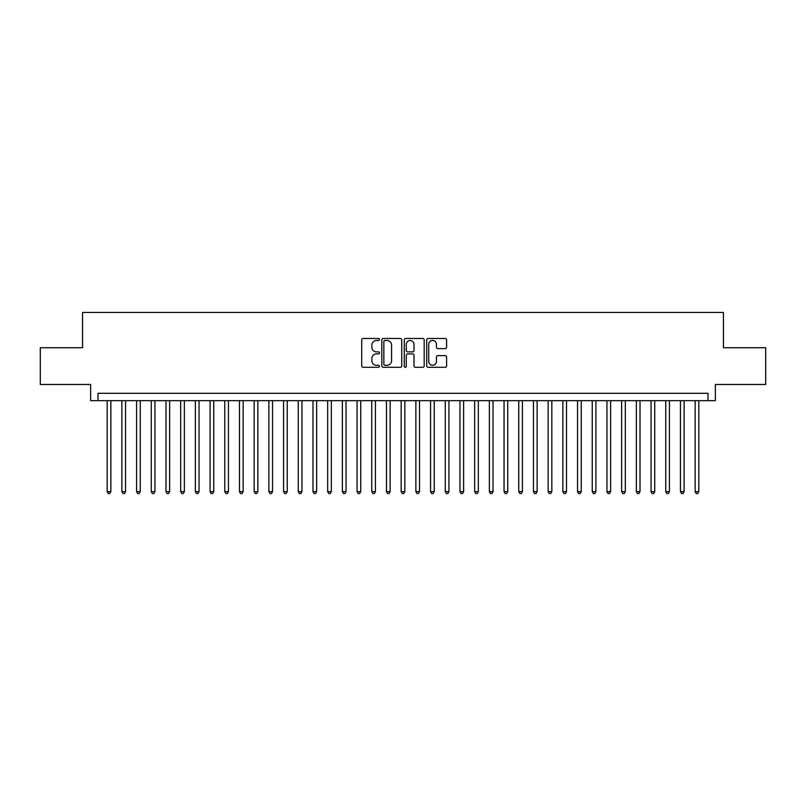 <?xml version="1.0" encoding="UTF-8"?>
<svg xmlns="http://www.w3.org/2000/svg" width="806" height="806" viewBox="0 0 806 806"><rect width="100%" height="100%" fill="white"/><g stroke="black" fill="none" stroke-linecap="round" stroke-linejoin="round"><path stroke-width="1.21" d="M379.485 339.457A1.008 1.008 0 0 0 378.467 338.449L363.143 338.449A1.441 1.441 0 0 0 361.703 339.89L361.703 365.864A1.441 1.441 0 0 0 363.143 367.304L378.467 367.304A1.008 1.008 0 0 0 379.485 366.297A1.008 1.008 0 0 0 378.467 365.289L376.493 365.289A4.614 4.614 0 0 1 371.868 360.665L371.868 358.499A4.614 4.614 0 0 1 376.493 353.884L378.467 353.884A1.008 1.008 0 0 0 379.485 352.877A1.008 1.008 0 0 0 378.467 351.869L376.493 351.869A4.614 4.614 0 0 1 371.868 347.245L371.868 345.089A4.614 4.614 0 0 1 376.493 340.464L378.467 340.464A1.008 1.008 0 0 0 379.485 339.457M445.164 348.615A1.441 1.441 0 0 0 446.605 347.174L446.605 339.89A1.441 1.441 0 0 0 445.164 338.449L428.137 338.449A1.441 1.441 0 0 0 426.696 339.89L426.696 365.864A1.441 1.441 0 0 0 428.137 367.304L445.164 367.304A1.441 1.441 0 0 0 446.605 365.864L446.605 357.058A1.441 1.441 0 0 0 445.164 355.617L437.88 355.617A1.441 1.441 0 0 0 436.439 357.058L436.439 361.42A3.859 3.859 0 0 1 432.58 365.289A3.859 3.859 0 0 1 428.721 361.42L428.721 344.323A3.859 3.859 0 0 1 432.58 340.464A3.859 3.859 0 0 1 436.439 344.323L436.439 347.174A1.441 1.441 0 0 0 437.88 348.615L445.164 348.615M708.011 400.653L715.355 400.653L715.355 384.482L765.7 384.482L765.7 347.729L723.435 347.729L723.435 312.456L82.565 312.456L82.565 347.729L40.3 347.729L40.3 384.482L90.645 384.482L90.645 400.653L708.011 400.653L708.011 393.298L97.989 393.298L97.989 400.653M401.741 339.89A1.441 1.441 0 0 0 400.29 338.449L383.273 338.449A1.441 1.441 0 0 0 381.822 339.89L381.822 365.864A1.441 1.441 0 0 0 383.273 367.304L400.29 367.304A1.441 1.441 0 0 0 401.741 365.864L401.741 339.89M405.71 338.449L422.727 338.449A1.441 1.441 0 0 1 424.178 339.89L424.178 365.864A1.441 1.441 0 0 1 422.727 367.304L415.443 367.304A1.441 1.441 0 0 1 414.002 365.864L414.002 355.325A1.441 1.441 0 0 0 412.561 353.884L407.725 353.884A1.441 1.441 0 0 0 406.284 355.325L406.284 366.297A1.008 1.008 0 0 1 405.277 367.304A1.008 1.008 0 0 1 404.259 366.297L404.259 339.89A1.441 1.441 0 0 1 405.71 338.449M384.855 340.464A1.008 1.008 0 0 0 383.847 341.482L383.847 364.272A1.008 1.008 0 0 0 384.855 365.289L386.951 365.289A4.614 4.614 0 0 0 391.565 360.665L391.565 345.089A4.614 4.614 0 0 0 386.951 340.464L384.855 340.464M414.002 344.404A3.859 3.859 0 0 0 410.143 340.545A3.859 3.859 0 0 0 406.284 344.404L406.284 350.419A1.441 1.441 0 0 0 407.725 351.869L412.561 351.869A1.441 1.441 0 0 0 414.002 350.419L414.002 344.404M107.178 400.653L107.178 491.64L110.855 491.64L110.855 400.653M110.855 491.64L109.757 493.544L108.286 493.544L107.178 491.64M121.877 400.653L121.877 491.64L125.555 491.64L125.555 400.653M125.555 491.64L124.456 493.544L122.986 493.544L121.877 491.64M136.577 400.653L136.577 491.64L140.254 491.64L140.254 400.653M140.254 491.64L139.156 493.544L137.685 493.544L136.577 491.64M151.276 400.653L151.276 491.64L154.954 491.64L154.954 400.653M154.954 491.64L153.855 493.544L152.384 493.544L151.276 491.64M165.976 400.653L165.976 491.64L169.653 491.64L169.653 400.653M169.653 491.64L168.545 493.544L167.084 493.544L165.976 491.64M180.675 400.653L180.675 491.64L184.352 491.64L184.352 400.653M184.352 491.64L183.244 493.544L181.783 493.544L180.675 491.64M195.374 400.653L195.374 491.64L199.052 491.64L199.052 400.653M199.052 491.64L197.944 493.544L196.483 493.544L195.374 491.64M210.074 400.653L210.074 491.64L213.751 491.64L213.751 400.653M213.751 491.64L212.643 493.544L211.172 493.544L210.074 491.64M224.773 400.653L224.773 491.64L228.451 491.64L228.451 400.653M228.451 491.64L227.342 493.544L225.871 493.544L224.773 491.64M239.473 400.653L239.473 491.64L243.15 491.64L243.15 400.653M243.15 491.64L242.042 493.544L240.571 493.544L239.473 491.64M254.172 400.653L254.172 491.64L257.849 491.64L257.849 400.653M257.849 491.64L256.741 493.544L255.27 493.544L254.172 491.64M268.872 400.653L268.872 491.64L272.549 491.64L272.549 400.653M272.549 491.64L271.441 493.544L269.97 493.544L268.872 491.64M283.571 400.653L283.571 491.64L287.248 491.64L287.248 400.653M287.248 491.64L286.14 493.544L284.669 493.544L283.571 491.64M298.27 400.653L298.27 491.64L301.948 491.64L301.948 400.653M301.948 491.64L300.84 493.544L299.369 493.544L298.27 491.64M312.97 400.653L312.97 491.64L316.647 491.64L316.647 400.653M316.647 491.64L315.539 493.544L314.068 493.544L312.97 491.64M327.669 400.653L327.669 491.64L331.347 491.64L331.347 400.653M331.347 491.64L330.238 493.544L328.767 493.544L327.669 491.64M342.369 400.653L342.369 491.64L346.046 491.64L346.046 400.653M346.046 491.64L344.938 493.544L343.467 493.544L342.369 491.64M357.068 400.653L357.068 491.64L360.735 491.64L360.735 400.653M360.735 491.64L359.637 493.544L358.166 493.544L357.068 491.64M371.768 400.653L371.768 491.64L375.435 491.64L375.435 400.653M375.435 491.64L374.337 493.544L372.866 493.544L371.768 491.64M386.467 400.653L386.467 491.64L390.134 491.64L390.134 400.653M390.134 491.64L389.036 493.544L387.565 493.544L386.467 491.64M401.166 400.653L401.166 491.64L404.834 491.64L404.834 400.653M404.834 491.64L403.735 493.544L402.265 493.544L401.166 491.64M415.866 400.653L415.866 491.64L419.533 491.64L419.533 400.653M419.533 491.64L418.435 493.544L416.964 493.544L415.866 491.64M430.565 400.653L430.565 491.64L434.233 491.64L434.233 400.653M434.233 491.64L433.134 493.544L431.663 493.544L430.565 491.64M445.265 400.653L445.265 491.64L448.932 491.64L448.932 400.653M448.932 491.64L447.834 493.544L446.363 493.544L445.265 491.64M459.954 400.653L459.954 491.64L463.631 491.64L463.631 400.653M463.631 491.64L462.533 493.544L461.062 493.544L459.954 491.64M474.653 400.653L474.653 491.64L478.331 491.64L478.331 400.653M478.331 491.64L477.233 493.544L475.762 493.544L474.653 491.64M489.353 400.653L489.353 491.64L493.03 491.64L493.03 400.653M493.03 491.64L491.932 493.544L490.461 493.544L489.353 491.64M504.052 400.653L504.052 491.64L507.73 491.64L507.73 400.653M507.73 491.64L506.631 493.544L505.161 493.544L504.052 491.64M518.752 400.653L518.752 491.64L522.429 491.64L522.429 400.653M522.429 491.64L521.331 493.544L519.86 493.544L518.752 491.64M533.451 400.653L533.451 491.64L537.128 491.64L537.128 400.653M537.128 491.64L536.03 493.544L534.559 493.544L533.451 491.64M548.151 400.653L548.151 491.64L551.828 491.64L551.828 400.653M551.828 491.64L550.73 493.544L549.259 493.544L548.151 491.64M562.85 400.653L562.85 491.64L566.527 491.64L566.527 400.653M566.527 491.64L565.429 493.544L563.958 493.544L562.85 491.64M577.549 400.653L577.549 491.64L581.227 491.64L581.227 400.653M581.227 491.64L580.129 493.544L578.658 493.544L577.549 491.64M592.249 400.653L592.249 491.64L595.926 491.64L595.926 400.653M595.926 491.64L594.828 493.544L593.357 493.544L592.249 491.64M606.948 400.653L606.948 491.64L610.626 491.64L610.626 400.653M610.626 491.64L609.517 493.544L608.056 493.544L606.948 491.64M621.648 400.653L621.648 491.64L625.325 491.64L625.325 400.653M625.325 491.64L624.217 493.544L622.756 493.544L621.648 491.64M636.347 400.653L636.347 491.64L640.024 491.64L640.024 400.653M640.024 491.64L638.916 493.544L637.455 493.544L636.347 491.64M651.047 400.653L651.047 491.64L654.724 491.64L654.724 400.653M654.724 491.64L653.616 493.544L652.145 493.544L651.047 491.64M665.746 400.653L665.746 491.64L669.423 491.64L669.423 400.653M669.423 491.64L668.315 493.544L666.844 493.544L665.746 491.64M680.445 400.653L680.445 491.64L684.123 491.64L684.123 400.653M684.123 491.64L683.014 493.544L681.544 493.544L680.445 491.64M695.145 400.653L695.145 491.64L698.822 491.64L698.822 400.653M698.822 491.64L697.714 493.544L696.243 493.544L695.145 491.64"/></g></svg>

